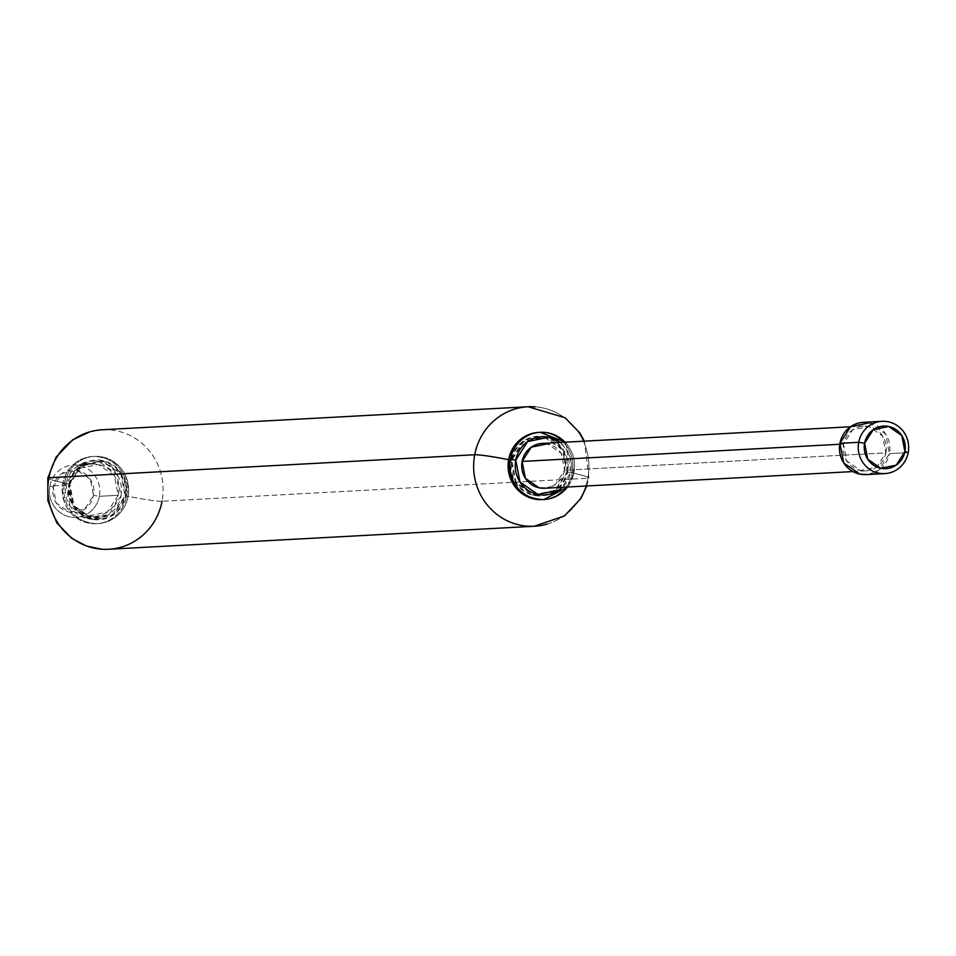 <?xml version="1.0" encoding="UTF-8"?>
<svg xmlns="http://www.w3.org/2000/svg" width="956" height="956" viewBox="0 0 956 956"><rect width="100%" height="100%" fill="white"/><g stroke="black" fill="none" stroke-linecap="round" stroke-linejoin="round"><path stroke-width="0.72" stroke-dasharray="4.78 3.58" d="M64.422 483.401A33.663 32.42 -93.1 0 1 96.126 456.347A33.663 32.42 -93.1 0 1 128.056 496.606A33.663 32.42 86.9 0 0 96.126 456.347A33.663 32.42 86.9 0 0 64.422 483.401A33.663 32.42 86.9 0 0 96.353 523.661A33.663 32.42 86.9 0 0 128.056 496.606A33.663 32.42 -93.1 0 1 96.353 523.661A33.663 32.42 -93.1 0 1 64.422 483.401M126.443 496.702A33.663 32.42 86.9 0 0 94.513 456.442A33.663 32.42 86.9 0 0 62.821 483.485A33.663 32.42 -93.1 0 1 94.513 456.442A33.663 32.42 -93.1 0 1 126.443 496.702A33.663 32.42 -93.1 0 1 94.752 523.745A33.663 32.42 -93.1 0 1 62.821 483.485A33.663 32.42 86.9 0 0 94.752 523.745A33.663 32.42 86.9 0 0 126.443 496.702M121.006 495.877A29.17 28.094 86.9 0 0 98.827 461.557A29.17 28.094 86.9 0 0 65.856 484.429L62.654 483.545L65.856 484.429L77.747 465.883L98.827 461.557L116.752 473.985L121.006 495.877L109.103 514.424L88.024 518.761L70.111 506.333L65.856 484.429A29.17 28.094 86.9 0 0 88.024 518.761A29.17 28.094 86.9 0 0 121.006 495.877M68.677 485.015A26.182 25.215 -93.1 0 1 93.341 463.983A26.182 25.215 -93.1 0 1 118.174 495.292L99.388 496.307A26.182 25.215 86.9 0 0 74.556 464.998A26.182 25.215 86.9 0 0 49.903 486.03L68.677 485.015L49.903 486.03A26.182 25.215 -93.1 0 1 79.503 465.512A26.182 25.215 -93.1 0 1 99.388 496.307L93.497 495.423A21.319 20.53 86.9 0 0 77.293 470.34A21.319 20.53 86.9 0 0 53.189 487.058L49.903 486.03L53.189 487.058L61.889 473.507L77.293 470.34L90.378 479.422L93.497 495.423L84.797 508.974L69.394 512.141L56.296 503.059L53.189 487.058A21.319 20.53 86.9 0 0 69.394 512.141A21.319 20.53 86.9 0 0 93.497 495.423L99.388 496.307A26.182 25.215 -93.1 0 1 69.8 516.837A26.182 25.215 -93.1 0 1 49.903 486.03A26.182 25.215 86.9 0 0 74.735 517.351A26.182 25.215 86.9 0 0 99.388 496.307L118.174 495.292A26.182 25.215 -93.1 0 1 93.521 516.336A26.182 25.215 -93.1 0 1 68.677 485.015L72.501 504.672L88.573 515.822L107.49 511.938L118.174 495.292L114.35 475.646L98.277 464.497L79.36 468.38L68.677 485.015M531.07 406.659A59.834 57.635 -93.1 0 1 587.832 478.239A29.923 1.984 -169.3 0 0 588.944 477.928A29.923 1.984 -169.3 0 0 567.589 471.929A29.923 28.811 -93.1 0 1 533.759 495.387A29.923 28.811 -93.1 0 1 511.018 460.183A29.923 1.984 -169.3 0 0 508.484 459.669A29.923 1.984 10.7 0 1 511.018 460.183A29.923 28.811 -93.1 0 1 544.848 436.725A29.923 28.811 -93.1 0 1 567.589 471.929A29.923 1.984 10.7 0 1 588.944 477.928A29.923 1.984 10.7 0 1 587.832 478.239A59.834 57.635 86.9 0 0 535.24 406.826M102.435 429.746A59.834 57.635 -93.1 0 1 162.042 501.255L587.832 478.239L162.042 501.255A59.834 57.635 86.9 0 0 105.279 429.674M162.042 501.255A29.923 1.984 10.7 0 1 125.726 495.817A29.923 28.811 86.9 0 0 102.985 460.613A29.923 28.811 86.9 0 0 69.167 484.071A29.923 1.984 10.7 0 1 47.812 478.155A29.923 1.984 -169.3 0 0 69.167 484.071L81.368 465.046L102.985 460.613L121.364 473.351L125.726 495.817L113.525 514.83L91.907 519.275L73.528 506.525L69.167 484.071A29.923 28.811 86.9 0 0 91.907 519.275A29.923 28.811 86.9 0 0 125.726 495.817A29.923 1.984 -169.3 0 0 162.042 501.255A59.834 57.635 86.9 0 1 105.686 549.341M69.86 484.214A29.182 28.106 -93.1 0 1 102.854 461.33A29.182 28.106 -93.1 0 1 125.033 495.674L128.224 496.558L125.033 495.674A29.182 28.106 -93.1 0 1 92.039 518.546A29.182 28.106 -93.1 0 1 69.86 484.214L74.114 506.118L92.039 518.546L113.131 514.22L125.033 495.674L120.767 473.758L102.854 461.33L81.762 465.656L69.86 484.214M547.322 524.019A59.834 57.635 86.9 0 0 587.832 478.239A59.834 57.635 -93.1 0 1 531.476 526.326M567.589 471.929L563.227 449.475L544.848 436.725L523.231 441.17L511.018 460.183L515.392 482.649L533.759 495.387L555.388 490.954L567.589 471.929M566.884 471.786A29.17 28.094 86.9 0 0 544.705 437.454A29.17 28.094 86.9 0 0 511.735 460.338L508.52 459.442L511.735 460.338A29.17 28.094 86.9 0 0 533.902 494.658A29.17 28.094 86.9 0 0 566.884 471.786L562.618 449.882L544.705 437.454L523.625 441.791L511.735 460.338L515.989 482.23L533.902 494.658L554.982 490.332L566.884 471.786M540.391 432.339A33.663 32.42 -93.1 0 1 572.321 472.599A33.663 32.42 86.9 0 0 540.391 432.339M542.004 432.255A33.663 32.42 -93.1 0 1 573.935 472.515A33.663 32.42 86.9 0 0 565.032 442.198M560.037 442.473A29.17 28.094 -93.1 0 1 570.899 471.571L574.102 472.455L570.899 471.571L562.51 487.273A29.17 28.094 -93.1 0 0 570.899 471.571L566.645 449.667L560.168 442.461M543.402 488.277A22.442 21.618 86.9 0 0 564.53 470.244L885.889 452.881A22.442 21.618 -93.1 0 1 864.75 470.914A22.442 21.618 -93.1 0 1 843.467 444.074L852.621 429.806L868.837 426.472L882.615 436.032L885.889 452.881L876.736 467.149L860.52 470.471L846.741 460.911L843.467 444.074L839.762 444.265L843.467 444.074A22.442 21.618 -93.1 0 1 864.594 426.041A22.442 21.618 -93.1 0 1 885.889 452.881L564.53 470.244A22.442 21.618 86.9 0 0 543.247 443.405M864.762 474.654A26.182 25.215 86.9 0 0 889.427 453.61L908.2 452.594L889.427 453.61A26.182 25.215 86.9 0 0 864.583 422.301M868.024 474.511L878.743 470.256L889.427 453.61L885.603 433.952L869.53 422.803M546.187 488.158L555.376 484.513L564.53 470.244L561.256 453.395L547.477 443.847M567.458 487.01A33.663 32.42 86.9 0 0 573.935 472.515A33.663 32.42 -93.1 0 1 567.458 487.01M540.618 499.653A33.663 32.42 86.9 0 0 572.321 472.599A33.663 32.42 -93.1 0 1 540.618 499.653M94.417 456.394L92.816 456.49C76.695 458.474 66.633 467.484 62.654 483.533C61.315 508.03 72.584 521.414 96.448 523.697L98.05 523.613C114.182 521.629 124.232 512.607 128.224 496.57C129.55 472.073 118.281 458.689 94.417 456.394M92.015 464.019L73.23 465.034M586.805 485.959L588.932 477.916L584.379 441.146M102.435 429.794L89.434 431.981M108.518 549.222L101.479 549.174M94.835 516.3L76.062 517.316M567.577 486.998L574.102 472.467L565.151 442.186M863.459 426.065L850.493 426.77M865.885 470.878L852.788 471.583"/><path stroke-width="1.43" d="M535.24 406.826A59.834 57.635 86.9 0 0 528.226 406.73A59.834 57.635 86.9 0 0 474.714 454.745A29.923 1.984 10.7 0 1 508.484 459.669A29.923 1.984 -169.3 0 0 474.714 454.745A59.834 57.635 -93.1 0 1 531.07 406.659M105.279 429.674A59.834 57.635 86.9 0 0 48.911 477.761L474.714 454.745L48.911 477.761A59.834 57.635 -93.1 0 1 102.435 429.746M47.812 478.155A29.923 1.984 10.7 0 1 47.8 478.072A29.923 1.984 10.7 0 1 48.911 477.761A29.923 1.984 -169.3 0 0 47.8 478.072A29.923 1.984 -169.3 0 0 47.812 478.155M162.042 501.255A59.834 57.635 -93.1 0 1 108.53 549.27A59.834 57.635 -93.1 0 1 48.911 477.761A59.834 57.635 86.9 0 0 105.686 549.341M531.476 526.326A59.834 57.635 -93.1 0 1 474.714 454.745A59.834 57.635 86.9 0 0 534.32 526.254A59.834 57.635 86.9 0 0 547.322 524.019M864.606 443.202A21.319 20.53 -93.1 0 1 888.71 426.484A21.319 20.53 -93.1 0 1 904.914 451.567L908.2 452.594A26.182 25.215 86.9 0 0 888.303 421.787A26.182 25.215 86.9 0 0 858.703 442.317L864.606 443.202L873.306 429.65L888.71 426.484L901.795 435.566L904.914 451.567L896.214 465.13L880.811 468.285L867.713 459.203L864.606 443.202L858.703 442.317A26.182 25.215 -93.1 0 1 883.368 421.285A26.182 25.215 -93.1 0 1 908.2 452.594A26.182 25.215 -93.1 0 1 883.547 473.638A26.182 25.215 -93.1 0 1 858.703 442.317L839.93 443.333L858.703 442.317A26.182 25.215 86.9 0 0 878.6 473.124A26.182 25.215 86.9 0 0 908.2 452.594L904.914 451.567A21.319 20.53 -93.1 0 1 880.811 468.285A21.319 20.53 -93.1 0 1 864.606 443.202M539.495 432.351A33.663 32.42 86.9 0 0 508.688 459.394L508.688 459.394A33.663 32.42 -93.1 0 1 534.428 432.913M560.168 442.461L548.72 437.239L527.64 441.576L515.75 460.123A29.17 28.094 -93.1 0 0 529.66 491.276A29.17 28.094 -93.1 0 0 562.463 487.273L558.997 490.117L537.917 494.443L520.004 482.015L515.75 460.123L510.301 459.298A33.663 32.42 -93.1 0 1 542.004 432.255A33.663 32.42 86.9 0 0 510.301 459.298L515.75 460.123A29.17 28.094 -93.1 0 1 560.037 442.473M565.032 442.198A33.663 32.42 86.9 0 0 542.004 432.255M543.247 443.405A22.442 21.618 86.9 0 0 522.107 461.437L839.762 444.265L522.107 461.437A22.442 21.618 86.9 0 0 543.402 488.277M864.583 422.301A26.182 25.215 86.9 0 0 839.93 443.333A26.182 25.215 86.9 0 0 864.762 474.654M869.53 422.803L850.601 426.687L839.93 443.333L843.742 462.991L859.826 474.14L868.024 474.511M547.477 443.847L531.261 447.169L522.107 461.437L525.382 478.287L539.16 487.847L546.187 488.158M510.301 459.298A33.663 32.42 86.9 0 0 542.231 499.558A33.663 32.42 86.9 0 0 567.458 487.01A33.663 32.42 -93.1 0 1 542.231 499.558A33.663 32.42 -93.1 0 1 510.301 459.298M508.688 459.394A33.663 32.42 86.9 0 0 540.618 499.653A33.663 32.42 -93.1 0 1 508.688 459.394M584.379 441.146L579.898 433.056L565.127 417.76L528.226 406.778M528.047 406.742L102.244 429.758M89.434 431.981L72.608 439.856L56.01 457.279L47.824 478.084L47.884 500.705L56.798 522.848L71.533 538.192L86.375 546.019L101.479 549.174M534.5 526.242L108.709 549.258M586.805 485.959L580.89 498.482L564.387 515.965L534.308 526.206M567.577 486.998L543.928 499.51L542.327 499.606C518.463 497.311 507.194 483.927 508.52 459.43C512.512 443.393 522.574 434.371 538.694 432.387L540.295 432.303L565.151 442.186M850.493 426.77L542.112 443.441M882.041 421.321L863.268 422.337M884.862 473.602L866.088 474.618M852.788 471.583L544.538 488.253"/></g></svg>
